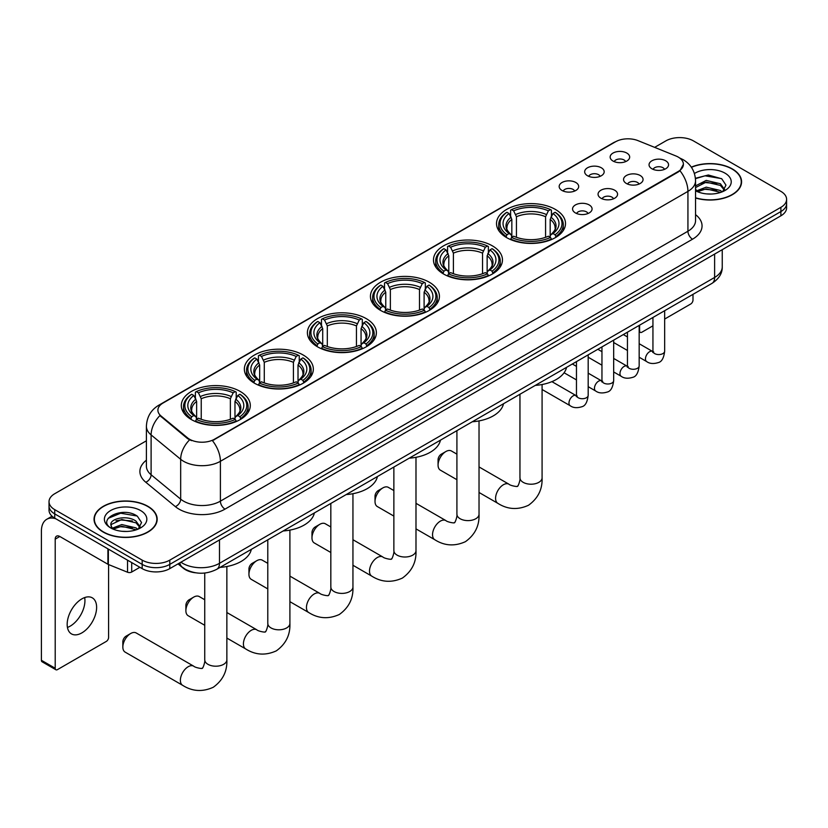 <?xml version="1.0" encoding="UTF-8"?>
<svg xmlns="http://www.w3.org/2000/svg" width="828" height="828" viewBox="0 0 828 828"><rect width="100%" height="100%" fill="white"/><g stroke="black" fill="none" stroke-linecap="round" stroke-linejoin="round"><path stroke-width="1.24" d="M303.234 355.036A34.486 19.913 0 0 0 265.643 350.71A34.486 19.913 0 0 0 244.353 369.112A34.486 19.913 0 0 0 254.455 383.188A34.486 19.913 0 0 0 292.046 387.504A34.486 19.913 0 0 0 313.336 369.112A34.486 19.913 0 0 0 303.234 355.036M492.36 245.844A34.486 19.913 0 0 0 454.769 241.528A34.486 19.913 0 0 0 433.479 259.92A34.486 19.913 0 0 0 443.58 274.006A34.486 19.913 0 0 0 481.171 278.322A34.486 19.913 0 0 0 502.461 259.92A34.486 19.913 0 0 0 492.36 245.844M429.318 282.234A34.486 19.913 0 0 0 391.727 277.918A34.486 19.913 0 0 0 370.437 296.32A34.486 19.913 0 0 0 380.538 310.396A34.486 19.913 0 0 0 418.13 314.712A34.486 19.913 0 0 0 439.42 296.32A34.486 19.913 0 0 0 429.318 282.234M366.276 318.635A34.486 19.913 0 0 0 328.685 314.319A34.486 19.913 0 0 0 307.395 332.711A34.486 19.913 0 0 0 317.497 346.797A34.486 19.913 0 0 0 355.088 351.113A34.486 19.913 0 0 0 376.378 332.711A34.486 19.913 0 0 0 366.276 318.635M240.192 391.427A34.486 19.913 0 0 0 202.601 387.111A34.486 19.913 0 0 0 181.311 405.513A34.486 19.913 0 0 0 191.413 419.589A34.486 19.913 0 0 0 229.004 423.905A34.486 19.913 0 0 0 250.294 405.513A34.486 19.913 0 0 0 240.192 391.427M555.402 209.443A34.486 19.913 0 0 0 517.81 205.127A34.486 19.913 0 0 0 496.521 223.519A34.486 19.913 0 0 0 506.622 237.605A34.486 19.913 0 0 0 544.213 241.921A34.486 19.913 0 0 0 565.503 223.519A34.486 19.913 0 0 0 555.402 209.443M587.518 175.753A9.76 5.641 180 0 1 585.582 174.159A9.76 5.641 180 0 1 588.822 167.152A9.76 5.641 180 0 1 601.325 167.784A9.76 5.641 180 0 1 603.26 174.159A9.76 5.641 180 0 1 587.518 175.753M600.134 176.343A5.858 3.384 0 0 0 598.561 174.698A5.858 3.384 0 0 0 592.796 173.839A5.858 3.384 0 0 0 588.708 176.343M562.026 190.471A9.76 5.641 180 0 1 560.09 188.877A9.76 5.641 180 0 1 563.319 181.87A9.76 5.641 180 0 1 575.833 182.502A9.76 5.641 180 0 1 577.768 188.877A9.76 5.641 180 0 1 562.026 190.471M574.642 191.061A5.858 3.384 0 0 0 573.069 189.415A5.858 3.384 0 0 0 567.304 188.556A5.858 3.384 0 0 0 563.216 191.061M613.01 161.036A9.76 5.641 180 0 1 611.074 159.442A9.76 5.641 180 0 1 614.314 152.435A9.76 5.641 180 0 1 626.817 153.066A9.76 5.641 180 0 1 628.752 159.442A9.76 5.641 180 0 1 613.01 161.036M625.626 161.626A5.858 3.384 0 0 0 624.053 159.97A5.858 3.384 0 0 0 618.288 159.121A5.858 3.384 0 0 0 614.2 161.626M626.403 183.485A9.76 5.641 180 0 1 624.467 181.891A9.76 5.641 180 0 1 627.696 174.884A9.76 5.641 180 0 1 640.21 175.515A9.76 5.641 180 0 1 642.145 181.891A9.76 5.641 180 0 1 626.403 183.485M639.019 184.075A5.858 3.384 0 0 0 637.446 182.419A5.858 3.384 0 0 0 631.681 181.57A5.858 3.384 0 0 0 627.593 184.075M600.911 198.202A9.76 5.641 180 0 1 598.975 196.609A9.76 5.641 180 0 1 602.204 189.602A9.76 5.641 180 0 1 614.718 190.233A9.76 5.641 180 0 1 616.653 196.609A9.76 5.641 180 0 1 600.911 198.202M613.527 198.792A5.858 3.384 0 0 0 611.954 197.147A5.858 3.384 0 0 0 606.189 196.288A5.858 3.384 0 0 0 602.101 198.792M575.419 212.92A9.76 5.641 180 0 1 573.483 211.326A9.76 5.641 180 0 1 576.712 204.319A9.76 5.641 180 0 1 589.225 204.951A9.76 5.641 180 0 1 591.161 211.326A9.76 5.641 180 0 1 575.419 212.92M588.035 213.51A5.858 3.384 0 0 0 586.462 211.864A5.858 3.384 0 0 0 580.697 211.005A5.858 3.384 0 0 0 576.609 213.51M651.895 168.767A9.76 5.641 180 0 1 649.959 167.173A9.76 5.641 180 0 1 653.199 160.166A9.76 5.641 180 0 1 665.702 160.798A9.76 5.641 180 0 1 667.637 167.173A9.76 5.641 180 0 1 651.895 168.767M664.511 169.357A5.858 3.384 0 0 0 662.938 167.701A5.858 3.384 0 0 0 657.173 166.852A5.858 3.384 0 0 0 653.085 169.357M675.917 155.964A17.574 10.143 180 0 1 678.267 157.103A17.574 10.143 180 0 1 683.41 164.275A17.574 10.143 180 0 1 678.267 171.448L214.421 439.254A17.574 10.143 180 0 1 187.604 437.898L161.077 416.018A17.574 10.143 180 0 1 157.9 410.202A17.574 10.143 180 0 1 163.044 403.029L615.525 141.785A17.574 10.143 180 0 1 638.026 140.646L675.917 155.964M195.605 572.8A19.52 11.271 180 0 1 183.247 568.184L178.02 563.878M695.551 198.006A31.557 18.226 0 0 0 741.577 181.818A31.557 18.226 0 0 0 732.335 168.933A31.557 18.226 0 0 0 691.308 167.142M147.933 506.332A31.557 18.226 0 0 0 113.529 502.379A31.557 18.226 0 0 0 94.05 519.218A31.557 18.226 0 0 0 103.293 532.104A31.557 18.226 0 0 0 137.686 536.058A31.557 18.226 0 0 0 157.175 519.218A31.557 18.226 0 0 0 147.933 506.332M683.41 164.275L679.964 170.734L678.267 171.976L212.444 440.662A22.78 13.155 60 0 1 220.403 461.299A26.03 15.028 180 0 1 183.588 461.299A26.03 15.028 180 0 1 180.67 459.292L151.11 434.917A26.03 15.028 180 0 1 146.401 426.296L146.401 466.154A26.03 15.028 0 0 0 151.11 474.765L180.67 499.149A26.03 15.028 0 0 0 183.588 501.147A26.03 15.028 0 0 0 220.403 501.147L687.933 231.229A26.03 15.028 0 0 0 695.551 220.6L695.551 180.752A26.03 15.028 180 0 1 687.933 191.382A22.78 13.155 -120 0 0 679.964 170.734M146.401 440.796L54.741 493.716A19.52 11.271 0 0 0 49.028 501.685L49.028 510.183A19.52 11.271 0 0 0 54.741 518.152L142.178 568.629L142.178 564.385A19.52 11.271 0 0 0 169.781 564.385L780.887 211.564A19.52 11.271 0 0 0 786.6 203.595A19.52 11.271 0 0 1 780.887 211.564L169.781 564.385A19.52 11.271 0 0 1 142.178 564.385L54.741 513.909L142.178 564.385L142.178 560.132A19.52 11.271 0 0 0 169.781 560.132L780.887 207.321A19.52 11.271 0 0 0 786.6 199.351A19.52 11.271 0 0 0 780.887 191.382L693.45 140.905A19.52 11.271 0 0 0 665.836 140.905L654.637 147.363M49.028 505.939A19.52 11.271 0 0 0 54.741 513.909A19.52 11.271 0 0 1 49.028 505.939M191.547 440.662L187.604 438.664L159.887 415.594A22.78 15.235 129.5 0 0 151.11 434.917L151.11 474.765A6.51 4.357 -50.5 0 1 145.78 482.238A32.54 18.785 180 0 1 146.401 460.192M49.028 501.685A19.52 11.271 0 0 0 54.741 509.655L142.178 560.132M142.178 568.629A19.52 11.271 0 0 0 169.781 568.629L780.887 215.818A19.52 11.271 0 0 0 786.6 207.849L786.6 199.351M695.551 197.799A31.236 18.03 0 0 0 741.257 181.818A31.236 18.03 0 0 0 732.107 169.057A31.236 18.03 0 0 0 691.432 167.318M706.491 193.887L711.397 194.031M696.741 190.782L706.212 187.169L720.412 190.492L722.13 191.868M697.611 191.692L706.212 188.856L720.722 192.386M695.551 188.67A14.707 8.487 0 0 0 697.735 191.806M695.551 185.876L706.212 180.421L720.412 183.744L724.645 189.581M695.551 187.563L706.212 182.108L720.412 185.431L724.303 190.016M695.696 190.844L696.451 191.309M695.551 190.771A21.217 12.244 0 0 0 725.017 190.471A21.217 12.244 0 0 0 725.017 173.155A21.217 12.244 0 0 0 694.423 173.507M722.637 191.661L725.959 185.13L721.757 178.796L708.354 174.998L695.427 178.268M696.886 191.434L695.551 189.871M695.458 178.651L705.052 175.815L721.467 178.61M700.374 183.412L705.052 182.564L716.779 183.568M700.374 190.161L705.052 189.312L716.779 190.316M639.164 330.6L639.609 330.858A3.25 1.884 120 0 0 640.282 332.349A3.25 1.884 120 0 0 641.917 332.183L652.94 325.818M664.656 319.059L690.687 304.021A3.25 1.884 120 0 0 692.995 300.036L692.995 294.344M639.609 330.858L639.609 325.166M103.521 531.969A31.236 18.03 0 0 0 137.562 535.882A31.236 18.03 0 0 0 156.844 519.218A31.236 18.03 0 0 0 147.694 506.467A31.236 18.03 0 0 0 113.653 502.555A31.236 18.03 0 0 0 94.371 519.218A31.236 18.03 0 0 0 103.521 531.969M122.078 531.297L126.984 531.441M112.329 528.181L121.799 524.569L136.009 527.891L137.727 529.268M113.208 529.092L121.799 526.256L136.32 529.796M112.484 528.844L110.962 525.273A14.707 8.487 0 0 0 113.332 529.206M140.232 526.981L136.009 521.143C127.181 514.561 109.017 518.628 110.962 525.273L110.9 524.631M110.993 525.48L111.407 524.393L121.799 519.508L136.009 522.83L139.901 527.415M138.235 529.061L141.557 522.54L137.355 516.206C122.472 505.504 96.017 519.601 111.294 528.243L112.049 528.709M140.615 510.555A21.217 12.244 0 0 0 110.61 510.555A21.217 12.244 0 0 0 110.61 527.881A21.217 12.244 0 0 0 140.615 527.881A21.217 12.244 0 0 0 140.615 510.555M108.189 518.328L120.65 513.215L137.065 516.01M115.972 520.812L120.65 519.963L132.366 520.967M115.972 527.56L120.65 526.711L132.366 527.715M438.064 465.077L438.064 459.768A4.554 2.629 -60 0 1 441.283 454.189L445.888 451.529A11.064 6.386 120 0 0 445.878 451.529A11.064 6.386 120 0 0 438.064 465.077A11.064 6.386 120 0 0 440.351 470.138L456.911 479.702M506.001 237.232L506.933 234.769A30.978 17.885 0 0 1 506.933 212.278L509.065 213.51A27.986 16.156 0 0 0 509.065 233.537L511.166 234.738L511.839 237.253M511.839 236.228L511.839 219.399L509.065 213.51M510.607 216.17L510.607 210.146L511.528 209.619A30.978 17.885 0 0 1 550.496 209.619L548.364 210.85A27.986 16.156 0 0 0 513.66 210.85L516.444 216.739L516.444 237.315M545.58 237.315L545.58 216.739L548.364 210.85M535.312 385.382A35.79 20.669 0 0 0 566.549 367.342M510.607 239.023A32.282 18.64 0 0 0 551.417 239.023L550.496 237.429A30.978 17.885 0 0 1 511.528 237.429L510.607 239.582M551.417 239.582L551.417 239.023M506.933 212.278L506.001 212.806A32.282 18.64 0 0 0 498.735 224.585A32.282 18.64 0 0 0 506.001 236.363M550.496 209.619L551.417 210.146L551.417 216.17M511.528 237.429L513.66 236.197A27.986 16.156 0 0 0 548.364 236.197L550.496 237.429M509.065 233.537L506.933 234.769M513.66 210.85L511.528 209.619M511.166 217.133A25.026 14.449 0 0 0 511.166 234.738L511.28 234.81C507.73 231.374 506.281 229.046 506.933 227.814A24.074 13.9 0 0 1 511.839 219.399M556.023 236.363A32.282 18.64 0 0 0 563.288 224.585A32.282 18.64 0 0 0 556.023 212.806L555.102 212.278A30.978 17.885 0 0 1 555.102 234.769L556.023 237.232M555.102 234.769L552.969 233.537A27.986 16.156 0 0 0 552.969 213.51L555.102 212.278M552.969 213.51L550.185 219.399L550.185 236.228L550.868 234.738L552.969 233.537M550.185 219.399A24.074 13.9 0 0 1 555.091 227.814C555.743 229.046 554.294 231.385 550.744 234.81L550.868 234.738A25.026 14.449 0 0 0 550.868 217.133M550.185 237.253L550.185 236.228M456.911 454.148L451.415 450.981A11.064 6.386 120 0 0 445.888 451.529L441.283 454.189M375.022 501.478L375.022 496.158A4.554 2.629 -60 0 1 378.241 490.58L382.836 487.92A11.064 6.386 120 0 0 375.022 501.478A11.064 6.386 120 0 0 377.309 506.539L393.869 516.092M442.959 273.633L443.891 271.17A30.978 17.885 0 0 1 443.891 248.669L446.013 249.901A27.986 16.156 0 0 0 446.013 269.938L448.124 271.139L448.797 273.644M448.797 272.619L448.797 255.8L446.013 249.901M447.565 252.571L447.565 246.547L448.486 246.019A30.978 17.885 0 0 1 487.454 246.019L485.322 247.241A27.986 16.156 0 0 0 450.618 247.241L453.402 253.14L453.402 273.716M482.538 273.716L482.538 253.14L485.322 247.241M472.27 421.773A35.79 20.669 0 0 0 503.507 403.743M447.565 275.424A32.282 18.64 0 0 0 488.375 275.424L487.454 273.83A30.978 17.885 0 0 1 448.486 273.83L447.565 275.972M488.375 275.972L488.375 275.424M443.891 248.669L442.959 249.197A32.282 18.64 0 0 0 435.694 260.986A32.282 18.64 0 0 0 442.959 272.764M487.454 246.019L488.375 246.547L488.375 252.571M448.486 273.83L450.618 272.598A27.986 16.156 0 0 0 485.322 272.598L487.454 273.83M446.013 269.938L443.891 271.17M450.618 247.241L448.486 246.019M448.124 253.523A25.026 14.449 0 0 0 448.124 271.139L448.238 271.211C444.677 267.775 443.239 265.436 443.891 264.204A24.074 13.9 0 0 1 448.797 255.8M492.981 272.764A32.282 18.64 0 0 0 500.247 260.986A32.282 18.64 0 0 0 492.981 249.197L492.049 248.669A30.978 17.885 0 0 1 492.049 271.17L492.981 273.633M492.049 271.17L489.928 269.938A27.986 16.156 0 0 0 489.928 249.901L492.049 248.669M489.928 249.901L487.143 255.8L487.143 272.619L487.827 271.139L489.928 269.938M487.143 255.8A24.074 13.9 0 0 1 492.049 264.204C492.701 265.446 491.252 267.775 487.702 271.211L487.827 271.139A25.026 14.449 0 0 0 487.827 253.523M487.143 273.644L487.143 272.619M393.869 490.549L388.373 487.381A11.064 6.386 120 0 0 382.836 487.92L378.241 490.58M311.98 537.869L311.98 532.559A4.554 2.629 -60 0 1 315.199 526.981L319.794 524.321A11.064 6.386 120 0 0 311.98 537.869A11.064 6.386 120 0 0 314.267 542.94L330.827 552.493M379.917 310.034L380.849 307.561A30.978 17.885 0 0 1 380.849 285.07L382.971 286.302A27.986 16.156 0 0 0 382.971 306.339L385.082 307.53L385.755 310.045M385.755 309.02L385.755 292.191L382.971 286.302M384.523 288.962L384.523 282.938L385.444 282.41A30.978 17.885 0 0 1 424.412 282.41L422.28 283.642A27.986 16.156 0 0 0 387.576 283.642L390.361 289.541L390.361 310.107M419.496 310.107L419.496 289.541L422.28 283.642M409.229 458.174A35.79 20.669 0 0 0 440.465 440.144M384.523 311.814A32.282 18.64 0 0 0 425.333 311.814L424.412 310.221A30.978 17.885 0 0 1 385.444 310.221L384.523 312.373M425.333 312.373L425.333 311.814M380.849 285.07L379.917 285.598A32.282 18.64 0 0 0 372.652 297.376A32.282 18.64 0 0 0 379.917 309.165M424.412 282.41L425.333 282.938L425.333 288.962M385.444 310.221L387.576 308.989A27.986 16.156 0 0 0 422.28 308.989L424.412 310.221M382.971 306.339L380.849 307.561M387.576 283.642L385.444 282.41M385.082 289.924A25.026 14.449 0 0 0 385.082 307.53L385.196 307.612C381.636 304.166 380.187 301.837 380.849 300.605A24.074 13.9 0 0 1 385.755 292.191M429.939 309.165A32.282 18.64 0 0 0 437.205 297.376A32.282 18.64 0 0 0 429.939 285.598L429.007 285.07A30.978 17.885 0 0 1 429.007 307.561L429.939 310.034M429.007 307.561L426.886 306.339A27.986 16.156 0 0 0 426.886 286.302L429.007 285.07M426.886 286.302L424.102 292.191L424.102 309.02L424.774 307.53L426.886 306.339M424.102 292.191A24.074 13.9 0 0 1 429.007 300.605C429.66 301.847 428.211 304.176 424.66 307.612L424.774 307.53A25.026 14.449 0 0 0 424.774 289.924M424.102 310.045L424.102 309.02M330.827 526.95L325.332 523.772A11.064 6.386 120 0 0 319.794 524.321L315.199 526.981M248.938 574.27L248.938 568.95A4.554 2.629 -60 0 1 252.157 563.371L256.752 560.722A11.064 6.386 120 0 0 248.938 574.27A11.064 6.386 120 0 0 251.226 579.331L267.786 588.894M316.876 346.425L317.807 343.962A30.978 17.885 0 0 1 317.807 321.471L319.929 322.692A27.986 16.156 0 0 0 319.929 342.73L322.04 343.93L322.713 346.435M322.713 345.411L322.713 328.592L319.929 322.692M321.481 325.363L321.481 319.339L322.402 318.811A30.978 17.885 0 0 1 361.37 318.811L359.238 320.043A27.986 16.156 0 0 0 324.535 320.043L327.319 325.932L327.319 346.508M356.454 346.508L356.454 325.932L359.238 320.043M346.187 494.564A35.79 20.669 0 0 0 377.423 476.535M321.481 348.215A32.282 18.64 0 0 0 362.291 348.215L361.37 346.621A30.978 17.885 0 0 1 322.402 346.621L321.481 348.764M362.291 348.764L362.291 348.215M317.807 321.471L316.876 321.999A32.282 18.64 0 0 0 309.61 333.777A32.282 18.64 0 0 0 316.876 345.555M361.37 318.811L362.291 319.339L362.291 325.363M322.402 346.621L324.535 345.39A27.986 16.156 0 0 0 359.238 345.39L361.37 346.621M319.929 342.73L317.807 343.962M324.535 320.043L322.402 318.811M322.04 326.325A25.026 14.449 0 0 0 322.04 343.93L322.154 344.003C318.594 340.567 317.145 338.238 317.807 337.006A24.074 13.9 0 0 1 322.713 328.592M366.897 345.555A32.282 18.64 0 0 0 374.163 333.777A32.282 18.64 0 0 0 366.897 321.999L365.966 321.471A30.978 17.885 0 0 1 365.966 343.962L366.897 346.425M365.966 343.962L363.844 342.73A27.986 16.156 0 0 0 363.844 322.692L365.966 321.471M363.844 322.692L361.06 328.592L361.06 345.411L361.732 343.93L363.844 342.73M361.06 328.592A24.074 13.9 0 0 1 365.966 337.006C366.618 338.238 365.169 340.577 361.619 344.003L361.732 343.93A25.026 14.449 0 0 0 361.732 326.325M361.06 346.435L361.06 345.411M267.786 563.34L262.29 560.173A11.064 6.386 120 0 0 256.752 560.722L252.157 563.371M185.886 610.671L185.886 605.351A4.554 2.629 -60 0 1 189.115 599.772L193.711 597.112A11.064 6.386 120 0 0 185.886 610.671A11.064 6.386 120 0 0 188.184 615.732L204.744 625.285M253.834 382.826L254.765 380.362A30.978 17.885 0 0 1 254.765 357.862L256.887 359.093A27.986 16.156 0 0 0 256.887 379.131L258.998 380.321L259.671 382.836M259.671 381.811L259.671 364.993L256.887 359.093M258.439 361.764L258.439 355.74L259.361 355.212A30.978 17.885 0 0 1 298.328 355.212L296.196 356.433A27.986 16.156 0 0 0 261.493 356.433L264.277 362.333L264.277 382.909M293.412 382.909L293.412 362.333L296.196 356.433M283.145 530.965A35.79 20.669 0 0 0 314.381 512.936M258.439 384.616A32.282 18.64 0 0 0 299.25 384.616L298.328 383.012A30.978 17.885 0 0 1 259.361 383.012L258.439 385.165M299.25 385.165L299.25 384.616M254.765 357.862L253.834 358.389A32.282 18.64 0 0 0 246.568 370.178A32.282 18.64 0 0 0 253.834 381.956M298.328 355.212L299.25 355.74L299.25 361.764M259.361 383.012L261.493 381.791A27.986 16.156 0 0 0 296.196 381.791L298.328 383.012M256.887 379.131L254.765 380.362M261.493 356.433L259.361 355.212M258.998 362.716A25.026 14.449 0 0 0 258.998 380.321L259.112 380.404C255.552 376.968 254.103 374.629 254.765 373.397A24.074 13.9 0 0 1 259.671 364.993M303.855 381.956A32.282 18.64 0 0 0 311.121 370.178A32.282 18.64 0 0 0 303.855 358.389L302.924 357.862A30.978 17.885 0 0 1 302.924 380.362L303.855 382.826M302.924 380.362L300.802 379.131A27.986 16.156 0 0 0 300.802 359.093L302.924 357.862M300.802 359.093L298.018 364.993L298.018 381.811L298.691 380.321L300.802 379.131M298.018 364.993A24.074 13.9 0 0 1 302.924 373.397C303.576 374.639 302.127 376.968 298.577 380.404L298.691 380.321A25.026 14.449 0 0 0 298.691 362.716M298.018 382.836L298.018 381.811M204.744 599.741L199.248 596.564A11.064 6.386 120 0 0 193.711 597.112L189.115 599.772M122.844 647.061L122.844 641.752A4.554 2.629 -60 0 1 126.073 636.173L130.669 633.513A11.064 6.386 120 0 0 122.844 647.061A11.064 6.386 120 0 0 125.142 652.122L182.657 685.336A11.064 6.386 -60 0 1 180.97 676.476A11.064 6.386 -60 0 1 188.194 666.726A11.064 6.386 -60 0 1 193.721 666.178C194.984 667.678 203.367 669.2 202.187 668.113C202.539 669.686 205.416 661.665 204.744 659.812A11.064 6.386 180 0 0 207.983 664.335A11.064 6.386 180 0 0 223.622 664.335A11.064 6.386 180 0 0 226.862 659.812C227.338 671.26 222.794 680.419 213.251 687.271C202.539 692.115 192.344 691.473 182.657 685.336M190.792 419.227L191.723 416.753A30.978 17.885 0 0 1 191.723 394.263L193.845 395.494A27.986 16.156 0 0 0 193.845 415.532L195.946 416.722L196.629 419.237M196.629 418.212L196.629 401.383L193.845 395.494M195.398 398.154L195.398 392.13L196.319 391.603A30.978 17.885 0 0 1 235.287 391.603L233.154 392.834A27.986 16.156 0 0 0 198.451 392.834L201.235 398.734L201.235 419.299M230.37 419.299L230.37 398.734L233.154 392.834M220.103 567.366A35.79 20.669 0 0 0 251.339 549.337M195.398 421.007A32.282 18.64 0 0 0 236.208 421.007L235.287 419.413A30.978 17.885 0 0 1 196.319 419.413L195.398 421.566M236.208 421.566L236.208 421.007M191.723 394.263L190.792 394.79A32.282 18.64 0 0 0 183.526 406.569A32.282 18.64 0 0 0 190.792 418.357M235.287 391.603L236.208 392.13L236.208 398.154M196.319 419.413L198.451 418.181A27.986 16.156 0 0 0 233.154 418.181L235.287 419.413M193.845 415.532L191.723 416.753M198.451 392.834L196.319 391.603M195.946 399.117A25.026 14.449 0 0 0 195.946 416.722L196.07 416.805C192.51 413.358 191.061 411.03 191.723 409.798A24.074 13.9 0 0 1 196.629 401.383M240.813 418.357A32.282 18.64 0 0 0 248.079 406.569A32.282 18.64 0 0 0 240.813 394.79L239.882 394.263A30.978 17.885 0 0 1 239.882 416.753L240.813 419.227M239.882 416.753L237.76 415.532A27.986 16.156 0 0 0 237.76 395.494L239.882 394.263M237.76 395.494L234.976 401.383L234.976 418.212L235.649 416.722L237.76 415.532M234.976 401.383A24.074 13.9 0 0 1 239.882 409.798C240.534 411.03 239.085 413.369 235.535 416.805L235.649 416.722A25.026 14.449 0 0 0 235.649 399.117M234.976 419.237L234.976 418.212M193.721 666.178L136.206 632.965A11.064 6.386 120 0 0 130.669 633.513L126.073 636.173M84.673 597.568A20.824 12.027 -60 0 1 70.214 626.134A20.824 12.027 -60 0 1 67.43 627.427M81.889 632.871A20.824 12.027 120 0 0 95.499 614.521A20.824 12.027 120 0 0 92.312 597.837A20.824 12.027 120 0 0 81.889 598.872A20.824 12.027 120 0 0 68.289 617.222A20.824 12.027 120 0 0 71.477 633.906A20.824 12.027 120 0 0 81.889 632.871M131.704 562.585L131.704 572.024L139.87 567.304M55.714 518.721A26.03 15.028 -120 0 0 46.792 519.26A26.03 15.028 -120 0 0 41.4 531.172L41.4 660.289L55.207 668.258L55.207 539.142A6.51 3.757 60 0 1 56.552 536.161A6.51 3.757 60 0 1 59.802 536.482L107.919 564.261L107.919 548.86M55.207 668.258A3.25 1.884 120 0 0 55.88 669.748L42.073 661.779A3.25 1.884 -60 0 1 41.4 660.289M55.88 669.748A3.25 1.884 120 0 0 57.505 669.593L106.284 641.431A3.25 1.884 120 0 0 108.582 637.446L108.582 564.572M131.704 572.024A3.25 1.884 180 0 1 127.543 572.231L108.354 564.479A3.25 1.884 180 0 1 107.919 564.261M161.077 416.018L161.077 416.784M187.604 437.898L187.604 438.664M214.421 439.254L214.421 439.771M678.267 171.448L678.267 171.976M225.009 509.127A6.51 3.757 60 0 1 220.403 501.147L220.403 461.299L687.933 191.382L687.933 231.229A6.51 3.757 60 0 0 692.529 239.199L225.009 509.127A32.54 18.785 180 0 1 178.993 509.127A32.54 18.785 180 0 1 175.339 506.612L145.78 482.238M695.551 180.752C695.116 171.386 690.997 164.368 683.214 159.701L679.923 158.096A22.78 10.671 112 0 0 679.622 157.982M161.108 404.354A22.78 13.155 -120 0 0 158.748 405.244C150.955 409.922 146.846 416.939 146.401 426.296M158.748 405.244L613.61 142.623A22.78 13.155 60 0 1 615.339 141.898M189.55 439.875A22.78 15.235 129.5 0 0 180.67 459.292L180.67 499.149A6.51 4.357 -50.5 0 1 175.339 506.612M695.551 214.649A32.54 18.785 180 0 1 692.529 239.199M169.781 560.132L169.781 568.629M780.887 207.321L780.887 215.818M54.741 509.655L54.741 518.152M180.918 562.202A26.03 15.028 0 0 0 182.667 563.319A26.03 15.028 0 0 0 219.482 563.319L714.616 277.452A26.03 15.028 0 0 0 722.244 266.833C722.43 273.292 718.994 278.819 711.925 283.414L216.791 569.281A13.02 7.514 60 0 0 219.482 563.319L219.482 539.939M714.616 254.072L714.616 277.452A13.02 7.514 60 0 1 711.925 283.414M179.862 562.812A13.02 8.704 129.5 0 0 182.139 567.045L178.186 563.785M542.081 384.513L542.081 477.828A11.064 6.386 180 0 1 538.831 482.341A11.064 6.386 180 0 1 523.192 482.341A11.064 6.386 180 0 1 519.953 477.828C520.626 479.681 517.748 487.692 517.396 486.119C518.576 487.216 510.203 485.694 508.93 484.194L479.029 466.93M542.081 477.828C542.547 489.276 538.014 498.425 528.461 505.287C517.748 510.131 507.554 509.489 497.876 503.352A11.064 6.386 -60 0 1 496.179 494.482A11.064 6.386 -60 0 1 503.403 484.732A11.064 6.386 -60 0 1 508.93 484.194M545.58 216.739A24.074 13.9 0 0 0 516.444 216.739M546.263 214.473A25.026 14.449 0 0 0 515.761 214.473M479.029 420.914L479.029 514.229A11.064 6.386 180 0 1 475.789 518.742A11.064 6.386 180 0 1 460.151 518.742A11.064 6.386 180 0 1 456.911 514.229C457.584 516.072 454.707 524.093 454.355 522.52C455.535 523.617 447.161 522.095 445.888 520.584L415.987 503.32M479.029 514.229C479.505 525.676 474.972 534.826 465.419 541.678C454.707 546.521 444.512 545.88 434.835 539.752A11.064 6.386 -60 0 1 433.137 530.883A11.064 6.386 -60 0 1 440.361 521.133A11.064 6.386 -60 0 1 445.888 520.584M482.538 253.14A24.074 13.9 0 0 0 453.402 253.14M483.221 250.874A25.026 14.449 0 0 0 452.719 250.874M415.987 457.315L415.987 550.62A11.064 6.386 180 0 1 412.748 555.143A11.064 6.386 180 0 1 397.109 555.143A11.064 6.386 180 0 1 393.869 550.62C394.542 552.473 391.665 560.494 391.313 558.921C392.493 560.007 384.109 558.486 382.846 556.985L352.945 539.721M415.987 550.62C416.463 562.077 411.92 571.227 402.377 578.079C391.665 582.922 381.47 582.281 371.782 576.143A11.064 6.386 -60 0 1 370.095 567.284A11.064 6.386 -60 0 1 377.32 557.534A11.064 6.386 -60 0 1 382.846 556.985M419.496 289.541A24.074 13.9 0 0 0 390.361 289.541M420.179 287.264A25.026 14.449 0 0 0 389.677 287.264M352.945 493.705L352.945 587.021A11.064 6.386 180 0 1 349.706 591.534A11.064 6.386 180 0 1 334.067 591.534A11.064 6.386 180 0 1 330.827 587.021C331.5 588.863 328.623 596.885 328.271 595.311C329.451 596.408 321.067 594.887 319.805 593.376L289.904 576.112M352.945 587.021C353.421 598.468 348.878 607.617 339.335 614.48C328.623 619.323 318.428 618.671 308.74 612.544A11.064 6.386 -60 0 1 307.053 603.674A11.064 6.386 -60 0 1 314.278 593.924A11.064 6.386 -60 0 1 319.805 593.376M356.454 325.932A24.074 13.9 0 0 0 327.319 325.932M357.137 323.665A25.026 14.449 0 0 0 326.636 323.665M289.904 530.106L289.904 623.422A11.064 6.386 180 0 1 286.664 627.934A11.064 6.386 180 0 1 271.025 627.934A11.064 6.386 180 0 1 267.786 623.422C268.458 625.264 265.581 633.285 265.229 631.712C266.409 632.809 258.025 631.288 256.763 629.777L226.862 612.513M289.904 623.422C290.38 634.869 285.836 644.018 276.293 650.87C265.581 655.714 255.386 655.072 245.699 648.935A11.064 6.386 -60 0 1 244.012 640.075A11.064 6.386 -60 0 1 251.236 630.325A11.064 6.386 -60 0 1 256.763 629.777M293.412 362.333A24.074 13.9 0 0 0 264.277 362.333M294.095 360.066A25.026 14.449 0 0 0 263.594 360.066M230.37 398.734A24.074 13.9 0 0 0 201.235 398.734M231.053 396.457A25.026 14.449 0 0 0 200.552 396.457M664.656 310.707L664.656 351.186A5.858 3.384 180 0 1 662.669 353.722A5.858 3.384 180 0 1 654.658 353.577A5.858 3.384 180 0 1 652.94 351.186L652.754 352.449L653.282 352.014M664.656 351.186C663.859 357.986 661.748 361.784 658.343 362.581C653.499 364.072 649.607 363.74 646.668 361.567A5.858 3.384 -60 0 1 645.768 356.878A5.858 3.384 -60 0 1 649.597 351.714A5.858 3.384 -60 0 1 649.856 351.569A5.858 3.384 -60 0 1 652.526 351.424L653.716 351.89M639.164 325.425L639.164 365.904A5.858 3.384 180 0 1 637.177 368.439A5.858 3.384 180 0 1 629.166 368.294A5.858 3.384 180 0 1 627.448 365.904L627.262 367.166L627.79 366.732M639.164 365.904C638.357 372.704 636.256 376.502 632.851 377.299C628.007 378.789 624.115 378.458 621.176 376.285A5.858 3.384 -60 0 1 620.275 371.596A5.858 3.384 -60 0 1 624.105 366.431A5.858 3.384 -60 0 1 624.364 366.286A5.858 3.384 -60 0 1 627.034 366.142L628.224 366.607M613.672 340.142L613.672 380.621A5.858 3.384 180 0 1 611.685 383.157A5.858 3.384 180 0 1 603.674 383.012A5.858 3.384 180 0 1 601.956 380.621L601.77 381.884L602.298 381.449M613.672 380.621C612.865 387.421 610.764 391.22 607.348 392.017C602.515 393.507 598.623 393.176 595.684 391.002A5.858 3.384 -60 0 1 594.783 386.314A5.858 3.384 -60 0 1 598.613 381.149A5.858 3.384 -60 0 1 598.872 381.004A5.858 3.384 -60 0 1 601.542 380.859L602.732 381.325M588.18 354.86L588.18 395.339A5.858 3.384 180 0 1 586.193 397.875A5.858 3.384 180 0 1 578.182 397.73A5.858 3.384 180 0 1 576.464 395.339L576.278 396.602L576.795 396.167M588.18 395.339C587.373 402.139 585.272 405.937 581.856 406.734C577.023 408.235 573.131 407.894 570.192 405.72A5.858 3.384 -60 0 1 569.291 401.031A5.858 3.384 -60 0 1 573.121 395.867A5.858 3.384 -60 0 1 573.38 395.732A5.858 3.384 -60 0 1 576.05 395.577L577.24 396.043M55.207 539.142L59.802 536.482M108.354 549.109L108.354 564.479M127.543 572.231L127.543 560.183M613.61 142.623L617.791 140.688M216.791 569.281C206.317 574.539 195.843 574.539 185.368 569.281L182.139 567.045M722.244 266.833L722.244 249.673M741.257 184.427L741.257 181.818M640.282 332.349L639.164 331.697M156.844 521.826L156.844 519.218M94.371 521.826L94.371 519.218M497.876 503.352L479.029 492.474M498.735 230.536L498.735 224.585M563.288 230.536L563.288 224.585M519.953 394.252L519.953 477.828M434.835 539.752L415.987 528.875M435.694 266.937L435.694 260.986M500.247 266.937L500.247 260.986M456.911 430.643L456.911 514.229M371.782 576.143L352.945 565.265M372.652 303.338L372.652 297.376M437.205 303.338L437.205 297.376M393.869 467.044L393.869 550.62M308.74 612.544L289.904 601.666M309.61 339.728L309.61 333.777M374.163 339.728L374.163 333.777M330.827 503.445L330.827 587.021M245.699 648.935L226.862 638.067M246.568 376.129L246.568 370.178M311.121 376.129L311.121 370.178M267.786 539.835L267.786 623.422M226.862 566.497L226.862 659.812M183.526 412.53L183.526 406.569M248.079 412.53L248.079 406.569M204.744 573.038L204.744 659.812M646.668 361.567L639.164 357.23M627.448 350.472L613.672 342.513M652.94 317.466L652.94 351.186M652.526 351.424L639.164 343.713M627.448 336.944L623.329 334.564M621.176 376.285L613.672 371.958M601.956 365.189L588.18 357.23M627.448 332.183L627.448 365.904M627.034 366.142L613.672 358.431M601.956 351.662L597.837 349.281M595.684 391.002L588.18 386.676M576.464 379.907L564.085 372.766M601.956 346.901L601.956 380.621M601.542 380.859L588.18 373.149M576.464 366.38L572.345 363.999M570.192 405.72L542.081 389.491M576.464 361.619L576.464 395.339M576.05 395.577L551.903 381.646M46.792 519.26L52.06 516.217"/></g></svg>
